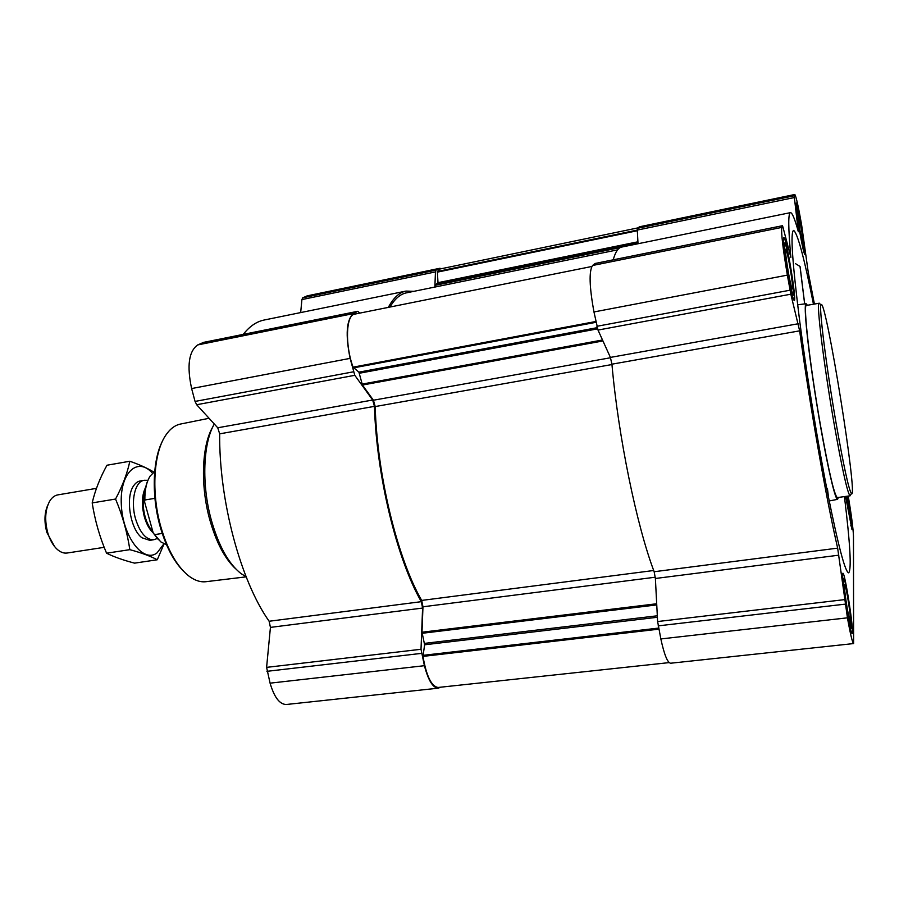 <?xml version="1.0" encoding="UTF-8"?>
<svg xmlns="http://www.w3.org/2000/svg" width="899" height="899" viewBox="0 0 899 899"><rect width="100%" height="100%" fill="white"/><g stroke="black" fill="none" stroke-linecap="round" stroke-linejoin="round"><path stroke-width="1.35" d="M844.431 496.596C850.207 543.895 851.634 569.303 848.701 572.843C845.274 572.36 838.34 546.221 827.912 494.439C817.933 443.825 806.695 374.816 799.728 321.37C792.266 262.182 790.232 231.863 793.615 230.402C797.514 232.953 804.133 257.541 813.46 304.165M804.695 303.884L800.031 266.452L795.446 263.621M828.53 497.552L827.417 488.539L828.384 496.832M838.329 497.45L837.587 499.35C834.946 500.451 825.136 456.153 816.483 402.28C807.796 348.407 803.245 303.368 806.111 303.705L807.403 305.267M847.465 614.163C849.679 626.547 851.229 633.02 852.106 633.581C854.578 634.469 844.97 571.742 842.891 573.247C841.599 572.573 844.105 595.262 847.465 614.163M787.794 273.611C790.85 290.489 793.008 299.479 794.266 300.558C796.986 301.435 786.097 235.965 783.782 237.572C782.894 240.258 784.231 252.271 787.794 273.611M799.705 231.717C802.211 245.854 803.908 253.417 804.807 254.406C806.639 255.215 797.728 201.702 796.233 203.005C795.716 205.073 796.874 214.647 799.705 231.717M845.611 496.428L851.971 529.567C852.87 529.961 850.544 511.239 847.858 496.113M848.251 496.057C851.398 514.925 853.14 528.252 853.477 536.062L853.612 643.572C852.443 642.852 850.387 634.267 847.442 617.827L837.654 548.132C826.406 499.799 809.875 405.854 799.649 330.843L790.828 294.198L787.367 275.128C782.939 248.798 781.074 232.897 781.782 227.425L782.467 225.716L782.928 227.02L790.862 257.361C788.209 227.953 788.075 213.041 790.491 212.636C792.21 212.636 794.828 219.008 798.346 231.74L794.356 197.544L794.795 194.499C796.053 196.072 798.334 206.231 801.627 224.952L808.257 272.419L814.404 303.997M438.296 688.173L286.365 704.49C279.69 704.456 274.262 697.354 270.082 683.161L266.598 667.373L270.43 627.39L422.597 608.061L421.013 649.269L424.418 665.698C428.317 680.487 432.947 687.982 438.296 688.173L440.589 687.196M203.556 342.407L197.679 344.935C188.779 351.363 186.767 365.893 191.622 388.548L195.049 401.426L196.679 404.73L217.738 427.778L219.671 433.846C218.996 500.912 240.718 581.248 269.138 621.254L270.43 627.39M243.236 334.383C249.574 326.326 256.563 321.539 264.182 320.022L406.011 291.085L413.888 291.332M300.671 312.582L301.918 299.581L302.705 297.816L307.436 295.805L439.712 268.307L441.724 268.632M610.545 357.746L373.422 400.224L362.443 385.042L358.915 372.152L353.071 367.152C344.879 345.014 345.958 314.774 354.656 314.144L591.744 266.497M435.15 287.006L435.363 284.826L437.993 282.679L437.363 271.498L439.971 269.003L638.032 227.863M269.138 621.254L421.316 601.678L422.597 608.061M421.316 601.678C396.976 559.504 376.411 475.582 374.456 406.359L372.669 400.021L354.802 375.31L350.104 358.375C345.328 334.754 346.43 319.83 353.374 313.605L357.847 311.29L359.825 313.11M388.323 307.379C393.425 297.827 399.325 292.389 406.011 291.085M434.869 287.062L435.453 271.914L436.004 270.138L439.712 268.307M669.182 662.608L438.139 687.465C431.475 686.521 426.418 676.16 422.979 656.394L424.62 644.785L421.991 632.222L422.968 606.791L421.687 600.42C397.515 558.639 377.086 475.234 375.198 406.562L373.422 400.224M389.986 307.053C394.807 298.794 400.291 294.052 406.438 292.849L617.602 249.855M853.612 643.572L670.62 663.226C667.508 662.743 664.249 654.652 660.844 638.942L657.619 621.546L655.382 578.484L838.834 555.177M595.082 263.508L592.52 265.497C588.89 271.341 589.373 286.826 593.969 311.953L598.015 330.068L610.399 357.409L611.927 364.185C618.31 436.667 636.784 526.162 654.157 571.73L655.382 578.484M613.197 259.833C615.399 251.978 618.22 247.731 621.659 247.079L790.491 212.636M638.02 243.741L637.301 230.088L637.492 228.312L639.504 226.784L794.795 194.499M850.128 495.798L837.329 497.585C834.351 495.506 828.676 471.155 820.326 424.53C809.875 365.14 802.886 303.424 806.414 305.446L818.944 303.266C816.404 303.963 823.844 364.657 833.867 422.418C841.779 467.323 847.116 491.753 849.903 495.72L850.6 494.821M804.684 303.884L800.132 266.902M162.584 440.926C152.628 459.524 151.369 495.529 160.078 526.32C165.821 546.322 173.664 561.324 183.621 571.314M209.062 418.282L180.62 424.025C175.024 425.137 170.091 428.845 165.821 435.15C153.605 452.647 151.099 492.54 160.775 526.578C167.506 549.727 176.721 566.1 188.43 575.708C194.465 580.372 200.308 582.372 205.972 581.698L246.157 576.843M212.782 426.935C201.848 445.162 200.207 485.033 209.624 519.173C216.075 542.142 224.761 558.695 235.673 568.82M214.299 424.002C203.084 443.005 201.466 484.325 211.209 519.701C218.648 545.884 228.604 563.875 241.101 573.652L246.101 576.72M819.866 303.884L819.135 303.12M835.834 421.676C843.565 465.738 848.78 489.741 851.465 493.697C858.478 500.372 825.675 296.434 821.068 304.694C818.652 305.446 826.012 365.016 835.834 421.676M845.847 496.394L851.252 525.185C852.128 526.095 849.982 508.946 847.633 496.147M846.116 496.36L850.589 520.51C850.712 517.082 849.645 508.969 847.375 496.181M847.476 612.219L851.241 628.187C853.533 630.233 845.251 576.045 843.667 578.596C843.127 582.316 844.397 593.52 847.476 612.219M847.487 610.14L850.476 622.434C851.847 622.164 846.049 584.215 844.644 584.283C844.049 586.317 844.993 594.936 847.487 610.14M788.03 272.802C790.446 286.197 792.199 293.591 793.278 294.984C795.84 297.119 786.4 240.415 784.658 243.213C784.063 245.966 785.187 255.833 788.03 272.802M788.277 271.936C790.277 282.994 791.659 288.68 792.424 288.995C793.918 288.601 787.344 249.102 785.793 249.18C785.13 250.461 785.962 258.047 788.277 271.936M799.863 231.178L804.021 249.855C805.729 251.462 798.076 205.556 796.964 207.59C796.626 209.658 797.582 217.513 799.863 231.178M800.02 230.616L803.279 244.977C804.302 244.854 798.863 212.276 797.851 212.467L800.02 230.616M148.605 478.83C145.604 484.775 144.267 492.472 144.593 501.934L153.212 532.961L158.438 539.726M154.707 471.503L150.189 476.021C146.537 481.74 144.761 489.73 144.851 499.99L144.593 501.934M153.212 532.961L160.775 541.861L166.529 544.76M154.471 534.647L162.236 533.444M144.851 499.99L154.92 498.338M47.894 504.912C44.377 512.688 44.04 521.858 46.86 532.455L54.625 546.614M96.451 488.359L57.794 494.888C54.536 495.473 51.782 497.641 49.569 501.372C45.119 509.958 44.523 520.465 47.793 532.916C49.984 540.142 53.153 545.648 57.289 549.424C60.57 552.278 63.863 553.481 67.144 553.02L104.194 547.334M146.784 480.313L144.166 480.291C135.03 481.19 130.366 501.35 135.569 518.925C140.087 533.006 146.144 539.939 153.729 539.737L156.212 538.917M157.258 559.774L134.58 563.134C123.41 560.246 114.072 556.931 106.565 553.2C99.71 537.119 94.923 520.352 92.192 502.912C95.092 490.393 100.025 477.841 106.97 465.233L129.827 461.243C127.355 473.155 122.601 485.752 115.555 499.046C122.478 515.487 127.231 532.354 129.838 549.66C141.435 552.818 150.571 556.189 157.258 559.774L164.056 543.917M106.565 553.2L129.838 549.66M92.192 502.912L115.555 499.046M153.819 472.099C147.627 468.3 139.626 464.682 129.827 461.243M142.199 480.898C138.851 480.628 135.985 482.269 133.591 485.842C125.152 497.405 130.299 529.387 141.941 537.759L149.773 540.344M152.482 473.211C137.536 456.096 119.443 472.919 121.331 504.946C122.77 536.928 143.514 563.639 157.067 552.874L163.888 543.839M602.948 340.957L362.443 385.042M620.31 247.551L435.217 285.309M266.924 671.328L421.44 653.382M270.082 683.161L424.418 665.698M266.598 667.373L421.013 649.269M219.671 433.846L374.456 406.359M217.738 427.778L372.669 400.021M196.679 404.73L354.802 375.31M195.049 401.426L353.363 371.826M191.622 388.548L350.104 358.375M197.679 344.935L353.374 313.605M203.095 342.497L357.678 311.346M301.918 299.581L435.453 271.914M302.705 297.816L436.004 270.138M306.525 296.097L439.004 268.565M656.686 603.757L421.991 632.222M655.281 577.214L422.968 606.791M602.51 339.991L362.061 384.12M597.565 328.865L359.443 373.231M597.217 327.674L358.915 372.152M596.082 322.292L353.498 367.882M595.913 321.482L353.071 367.152M637.998 243.46L435.363 284.826M637.953 242.55L437.847 283.432M637.919 241.797L437.993 282.679M637.335 230.74L437.307 272.15M794.356 197.544L437.363 271.498M658.843 629.165L422.979 656.394M658.619 628.086L422.968 655.349M657.394 617.276L424.62 644.785M657.315 615.793L424.53 643.381M656.753 604.915L422.103 633.301M611.961 364.533L375.198 406.562M653.697 570.505L421.687 600.42M658.169 625.873L845.049 604.162M660.844 638.942L847.442 617.827M657.619 621.546L844.363 599.655M654.157 571.73L837.654 548.132M611.927 364.185L799.649 330.843M610.399 357.409L798.346 323.73M598.015 330.068L790.828 294.198M596.902 326.303L790.007 290.208M593.969 311.953L787.367 275.128M592.52 265.497L781.782 227.425M594.88 263.553L782.445 225.75M637.492 228.312L794.233 195.768M639.11 226.975L794.682 194.645M145.739 487.078C141.828 494.855 141.368 504.766 144.357 516.824C146.436 524.038 149.38 529.376 153.19 532.86M145.245 489.663C142.514 497.383 142.469 506.384 145.11 516.678C146.953 523.106 149.526 528.095 152.841 531.624M806.111 303.705L797.638 304.817M837.587 499.35L829.204 500.945M203.32 342.429L357.847 311.29M594.981 263.497L782.467 225.716M828.552 497.675L827.428 488.573M804.639 303.896L800.031 266.452M821.068 304.694L818.944 303.266M851.465 493.697L849.903 495.72M851.252 525.185L850.735 525.859M843.667 578.596L842.655 577.855M851.241 628.187L850.488 629.143M784.658 243.213L783.535 242.46M793.278 294.984L792.48 296.086M796.964 207.59L796.211 207.085M804.021 249.855L803.47 250.607M149.74 540.355L153.729 539.737M140.188 480.965L144.166 480.291"/></g></svg>
